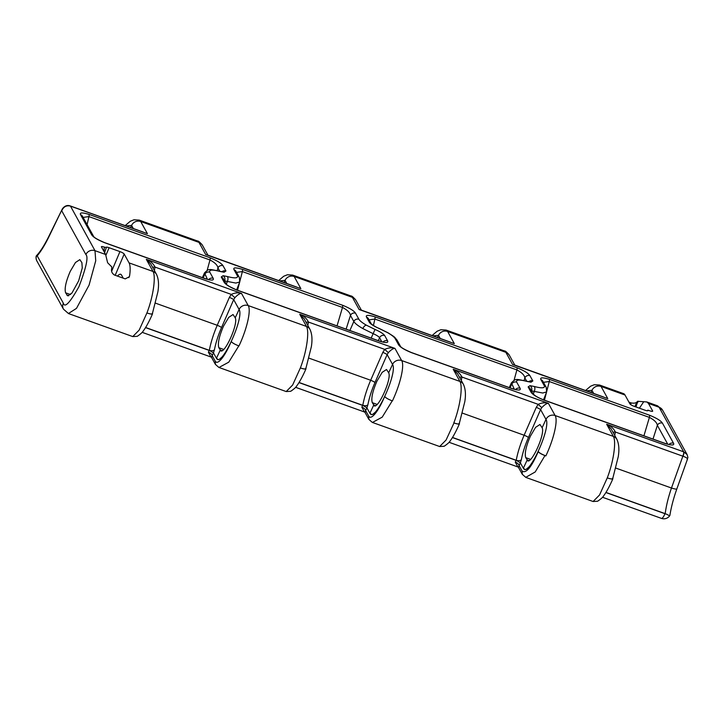 <?xml version="1.0" encoding="UTF-8"?>
<svg xmlns="http://www.w3.org/2000/svg" width="724" height="724" viewBox="0 0 724 724"><rect width="100%" height="100%" fill="white"/><g stroke="black" fill="none" stroke-linecap="round" stroke-linejoin="round"><path stroke-width="1.09" d="M217.716 359.439L216.548 358.081C220.711 369.204 244.612 317.592 239.101 309.447L233.689 299.636L221.535 327.519C218.132 335.42 215.77 342.832 214.449 349.764L213.444 352.85L209.336 350.335C210.802 342.533 213.426 334.18 217.227 325.284L229.372 297.401L231.273 294.406C234.92 292.74 238.323 292.415 241.499 293.41C239.834 293.356 237.626 294.777 234.893 297.682L233.689 299.636A3.964 0.462 23.5 0 0 229.372 297.401M371.168 414.418L370 413.051C374.163 424.183 398.064 372.57 392.553 364.425L387.132 354.606L374.987 382.489C371.575 390.399 369.222 397.811 367.901 404.734L366.896 407.829L362.787 405.313C364.244 397.512 366.878 389.159 370.67 380.254L382.824 352.371L384.725 349.384C388.363 347.719 391.774 347.384 394.951 348.389C393.277 348.334 391.078 349.755 388.336 352.651L387.132 354.606A3.964 0.462 23.5 0 0 382.824 352.371M524.619 469.387L523.452 468.03C527.615 479.161 551.516 427.54 545.996 419.395L540.584 409.585L528.439 437.468C525.027 445.369 522.665 452.79 521.352 459.713L520.339 462.799L516.239 460.283C517.696 452.482 520.33 444.138 524.122 435.233L536.276 407.35L538.176 404.354C541.814 402.698 545.226 402.363 548.403 403.358C546.729 403.304 544.529 404.734 541.787 407.63L540.584 409.585A3.964 0.462 23.5 0 0 536.276 407.35M602.468 497.252L661.455 518.384A7.131 1.792 -70.3 0 0 664.994 513.714L666.822 514.293C669.148 515.75 670.18 515.95 669.908 514.891M661.455 518.384A7.131 7.131 0 0 0 669.818 515.597L669.854 515.461M371.195 338.117L373.141 333.664L362.833 328.569C357.955 325.746 354.95 323.393 353.819 321.501L350.461 315.411C350.081 312.687 347.429 310.035 342.497 307.447L242.377 271.581L237.544 290.233M523.452 468.03L527.117 460.129C530.384 466.663 545.552 433.947 542.131 427.739L539.959 424.481L535.597 427.341L530.366 436.21C526.013 446.319 524.466 453.468 525.733 457.649L527.778 460.663M370 413.051L373.665 405.159C376.942 411.685 392.1 378.969 388.679 372.76L386.507 369.502L382.145 372.371L376.914 381.24C372.561 391.349 371.023 398.49 372.281 402.671L374.326 405.684M216.548 358.081L220.214 350.181C223.49 356.715 238.648 323.999 235.228 317.791L233.056 314.533L228.703 317.393L223.463 326.262C219.119 336.37 217.571 343.52 218.829 347.701L220.874 350.715M70.237 271.373L75.477 262.504L79.839 259.635L81.893 262.649L82.265 267.98L78.672 280.812L71.911 293.084L67.658 295.817L65.603 292.804C64.346 288.623 65.893 281.482 70.237 271.373M117.478 276.097A18.227 4.579 109.7 0 1 120.718 274.287A18.227 4.579 109.7 0 1 121.505 275.02L122.763 277.292A18.227 4.579 109.7 0 1 123.071 278.107M80.545 214.675C79.495 212.467 82.31 212.376 88.998 214.404L210.06 257.78C217.209 260.694 221.535 263.346 223.037 265.726L225.942 270.984L224.096 272.26L219.897 271.446C212.222 269.428 208.865 269.69 209.815 272.215L213.182 278.306C214.232 280.523 211.417 280.613 204.729 278.577L104.609 242.712C97.459 239.789 93.134 237.146 91.631 234.757A3.964 3.747 -28.9 0 1 93.568 236.368L82.509 216.331A3.964 3.747 -28.9 0 0 80.545 214.675L91.631 234.757M398.526 344.705L395.168 338.615C394.227 337.031 391.729 335.058 387.666 332.714L379.068 328.47C373.856 326.162 370.643 324.135 369.412 322.379L366.507 317.121C365.457 314.913 368.272 314.822 374.951 316.85L516.963 367.729C524.113 370.643 528.439 373.294 529.941 375.675L532.846 380.933L531 382.209L526.791 381.394C519.126 379.385 515.76 379.638 516.719 382.163L520.076 388.254C521.126 390.471 518.312 390.562 511.633 388.526L411.513 352.66C404.363 349.746 400.028 347.095 398.526 344.705A3.964 3.747 -28.9 0 1 400.463 346.316L400.49 346.362M342.57 305.247C349.719 308.162 354.045 310.813 355.547 313.202L358.914 319.293C359.846 320.877 362.353 322.85 366.407 325.194L375.014 329.438C380.218 331.746 383.439 333.773 384.67 335.529L387.566 340.787C388.616 342.995 385.802 343.086 379.123 341.058L237.119 290.179C229.97 287.265 225.644 284.613 224.132 282.233A3.964 3.747 -28.9 0 1 226.069 283.844L223.2 278.631A3.964 3.747 -28.9 0 0 221.236 276.975L223.073 275.699L227.282 276.514C234.956 278.523 238.314 278.269 237.354 275.744L233.997 269.654C232.947 267.437 235.762 267.346 242.44 269.382L342.57 305.247A3.964 0.996 109.7 0 1 342.497 307.447L337.031 325.872M652.234 411.386L652.641 410.961L648.478 403.431L659.084 407.232L657.618 405.838L662.614 410.209A7.131 6.742 151.1 0 0 659.084 407.232L683.691 451.83L687.112 454.6L662.614 410.209M647.781 410.734L647.826 410.119L649.772 410.816C651.844 411.503 652.804 411.558 652.641 410.961L652.641 411.268M647.944 410.345A3.964 0.833 -157.1 0 1 647.989 410.589A3.964 0.833 -157.1 0 1 644.966 410.182L634.134 406.3A3.964 0.833 -157.1 0 1 629.898 403.874L625.011 395.023A34.471 8.67 -70.3 0 0 623.518 393.621L599.526 385.023L601.065 386.444L625.011 395.023M101.387 246.748L105.595 254.477L107.632 262.749L111.849 266.984A34.471 8.67 -70.3 0 1 111.568 269.256C111.206 271.572 112.157 273.482 114.401 275.002L125.234 278.876L129.343 276.731L129.614 275.726A34.471 8.67 -70.3 0 0 129.071 262.884L124.184 254.034L115.207 275.283M101.441 246.947C101.27 246.35 102.229 246.404 104.31 247.092L104.003 251.581M111.65 271.247L119.949 251.608L109.116 247.726A3.964 0.833 -157.1 0 0 106.093 247.318A3.964 0.833 -157.1 0 0 106.129 247.563L104.31 247.092M119.949 251.608A3.964 0.833 -157.1 0 1 124.184 254.034M544.014 400.128C536.864 397.214 532.538 394.562 531.036 392.182L528.131 386.924L529.977 385.648L534.176 386.462C541.851 388.48 545.208 388.218 544.258 385.693L540.9 379.602C539.851 377.385 542.665 377.294 549.344 379.331L649.464 415.196C656.614 418.119 660.949 420.762 662.451 423.151L673.528 443.233C674.578 445.441 671.763 445.532 665.085 443.504L544.014 400.128A3.964 0.996 109.7 0 0 543.851 399.965L543.851 399.965C535.615 396.698 534.674 395.195 532.964 393.775L533 393.838M48.481 237.635A7.131 2.009 -153.8 0 1 48.49 237.038C44.092 245.78 40.082 252.006 36.435 255.717L36.354 256.215L37.214 255.853C40.942 251.346 44.698 245.273 48.481 237.635L62.065 209.507C62.02 209.209 65.151 204.078 70.183 205.906L70.183 205.906A3.964 1.113 109.3 0 1 70.382 206.078C66.445 205.154 63.558 206.72 61.73 210.784L85.875 254.549A7.131 6.742 -28.9 0 1 94.989 250.676L95.731 260.776L89.079 285.093L76.491 308.37L68.418 313.528M687.112 459.523C688.081 458.672 686.732 457.586 683.058 456.256L682.85 456.192A3.964 0.996 -70.3 0 0 683.601 451.803L683.691 451.83A3.964 1.113 -70.7 0 1 683.058 456.256M665.51 513.814L665.193 513.651C666.234 505.696 668.324 497.153 671.474 488.021L682.85 456.192L615.382 432.02A3.964 0.815 1.6 0 0 612.975 432.264M628.93 402.128L631.21 402.942C633.898 403.413 635.781 403.114 636.849 402.064A34.471 8.67 -70.3 0 1 637.898 401.177L637.31 402.897L638.36 401.34L646.776 401.947L648.478 403.431M635.971 406.96L637.31 402.897M36.354 256.215A7.131 6.742 151.1 0 0 36.924 261.047L63.486 309.184L68.527 313.573L132.754 336.579L139.189 330.072L146.927 312.958C153.407 296.207 156.022 276.315 153.017 271.464L146.302 259.31C150.239 260.857 153.144 263.455 155.036 267.093A3.964 0.815 1.6 0 0 152.628 267.337M459.197 423.196C459.505 424.282 457.776 424.21 453.993 422.97L453.821 422.916C460.31 406.155 462.926 386.263 459.912 381.421A7.131 6.742 151.1 0 1 463.451 384.399L457.649 373.883L453.206 369.258L548.403 403.358L555.109 415.522C558.267 420.436 553.598 439.586 545.869 455.885L544.973 455.568L535.217 471.958L525.715 477.36M545.869 455.885C541.86 454.355 539.317 452.898 538.24 451.514L538.204 451.686C539.145 452.907 541.407 454.201 544.973 455.568M612.649 478.175C612.957 479.261 611.219 479.179 607.445 477.949C611.327 479.243 613.119 479.333 612.812 478.229M525.85 477.415L593.101 501.506L597.617 501.234C601.128 498.854 603.155 497.008 603.707 495.696C606.993 491.641 611.599 481.94 612.884 478.682L612.848 478.293M370.344 413.893L369.901 413.277A27.34 6.878 -70.3 0 0 371.077 414.39A27.34 6.878 -70.3 0 0 373.014 414.137L376.154 411.422A27.34 6.878 -70.3 0 0 384.625 396.481C385.693 397.856 388.236 399.313 392.245 400.852L382.218 417.142L372.444 422.454L439.649 446.527L446.084 440.02L453.993 422.97C457.876 424.264 459.668 424.364 459.36 423.259M439.658 446.527L444.174 446.265C447.676 443.875 449.704 442.029 450.256 440.726C453.541 436.663 458.156 426.961 459.432 423.703L459.396 423.314M305.745 368.226C306.062 369.312 304.324 369.231 300.541 368C304.424 369.294 306.216 369.385 305.917 368.281M216.892 358.914L216.449 358.299A27.34 6.878 -70.3 0 0 217.634 359.412A27.34 6.878 -70.3 0 0 219.562 359.167L222.711 356.443A27.34 6.878 -70.3 0 0 231.173 341.511C232.241 342.886 234.784 344.343 238.802 345.873L228.766 362.163L218.992 367.475L286.197 391.557L290.722 391.286C294.225 388.906 296.252 387.059 296.804 385.747C300.089 381.693 304.704 371.991 305.99 368.733L305.944 368.344M152.302 313.248C152.61 314.334 150.873 314.261 147.099 313.021C150.972 314.316 152.764 314.415 152.465 313.311M132.754 336.579L137.27 336.316C140.773 333.927 142.8 332.081 143.361 330.768C146.637 326.714 151.253 317.012 152.538 313.754L152.493 313.365M523.796 468.862L523.352 468.247A27.34 6.878 -70.3 0 0 524.529 469.36A27.34 6.878 -70.3 0 0 526.466 469.116L529.606 466.392A27.34 6.878 -70.3 0 0 538.077 451.459M286.197 391.557L292.632 385.041L300.37 367.937C306.858 351.185 309.474 331.293 306.469 326.443A7.131 6.742 151.1 0 1 309.999 329.42L304.216 318.931L299.754 314.279L394.951 348.389L401.666 360.552C404.816 365.457 400.146 384.607 392.417 400.915L392.245 400.852C388.317 399.331 385.829 397.892 384.788 396.544L384.625 396.481C379.394 409.35 371.385 420.979 368.697 416.128L365.611 410.553L365.041 412.463L368.833 419.341L368.697 416.128M129.071 262.884L153.017 271.464A7.131 6.742 151.1 0 1 156.547 274.45L150.746 263.934L146.302 259.31L241.499 293.41L248.214 305.573C251.364 310.478 246.703 329.637 238.974 345.936L238.802 345.873C234.866 344.353 232.377 342.914 231.336 341.565L231.173 341.511C225.942 354.38 217.933 366.009 215.245 361.158L212.159 355.575L211.589 357.484L215.381 364.362L215.245 361.158M215.381 364.362L218.847 367.421M368.833 419.341L372.29 422.391M593.101 501.506L599.535 494.999L607.273 477.885C613.753 461.134 616.377 441.242 613.364 436.391L555.109 415.522A7.131 6.742 151.1 0 0 545.996 419.395L542.131 427.739M139.18 220.096L140.709 221.517L198.964 242.386L197.516 241.002L139.18 220.096L133.931 219.788L130.266 221.273L125.171 225.607M292.632 275.075L294.161 276.487L352.416 297.356L350.968 295.971L292.632 275.075L287.383 274.767L283.718 276.242L278.622 280.577M446.075 330.044L447.613 331.465L505.868 352.335L504.42 350.95L446.075 330.044L440.835 329.737L437.169 331.221L432.065 335.556M637.898 401.177L638.36 401.34M142.121 332.325L211.046 357.023L208.385 352.172A3.964 1.864 -152.3 0 1 212.159 355.575A11.095 2.787 109.7 0 0 213.444 352.85L216.449 358.299M295.573 387.304L364.498 412.001L361.837 407.15A3.964 1.864 -152.3 0 1 365.611 410.553A11.095 2.787 109.7 0 0 366.896 407.829L369.901 413.277M449.025 442.274L517.941 466.971L515.28 462.12A3.964 1.864 -152.3 0 1 519.063 465.523L518.493 467.442L522.285 474.311L522.14 471.107C526.077 473.758 531.425 467.279 538.204 451.686M522.14 471.107L519.063 465.523A11.095 2.787 109.7 0 0 520.339 462.799L523.352 468.247M514.067 380.272L516.891 369.928L374.878 319.049L373.43 325.501M643.926 435.821L649.401 417.395L549.272 381.53L544.439 400.182M207.164 270.324L209.987 259.979L88.925 216.603L87.088 224.621M133.325 228.531L131.596 225.39L126.112 225.942M286.776 283.5L285.048 280.36L279.564 280.921M440.228 338.479L438.5 335.339L433.006 335.891M593.68 393.449L591.942 390.317L586.458 390.87M683.601 451.803L606.658 424.228L613.364 436.391A7.131 6.742 151.1 0 1 616.893 439.368L611.101 428.861L606.658 424.228C610.585 425.784 613.5 428.373 615.382 432.02L614.73 435.459M143.207 232.069L70.3 205.951A3.964 0.996 109.7 0 1 70.472 206.105L94.989 250.676L105.595 254.477M296.65 287.039L207.535 255.002M603.554 396.987L514.438 364.95M450.102 342.018L360.986 309.972M514.302 389.231L511.406 382.851L509.28 387.584M207.408 279.283L204.503 272.903L202.385 277.636M546.647 391.919L542.738 393.014L534.303 391.403L533.235 394.082M239.753 281.971L235.843 283.066L227.399 281.455L226.331 284.134M219.797 271.292L217.951 267.943C217.571 265.219 214.919 262.559 209.987 259.979A3.964 0.996 109.7 0 0 210.06 257.78M526.701 381.24L524.846 377.892C524.475 375.168 521.814 372.507 516.891 369.928A3.964 0.996 109.7 0 0 516.963 367.729M667.754 444.21L657.356 425.359C656.976 422.635 654.324 419.983 649.401 417.395A3.964 0.996 109.7 0 0 649.464 415.196M549.344 379.331A3.964 0.996 109.7 0 1 549.272 381.53L543.443 382.308M374.951 316.85A3.964 0.996 109.7 0 1 374.878 319.049L369.05 319.836M242.44 269.382A3.964 0.996 109.7 0 1 242.377 271.581L236.54 272.36M88.998 214.404A3.964 0.996 109.7 0 1 88.925 216.603L83.088 217.39M528.131 386.924A3.964 3.747 151.1 0 1 530.095 388.58L532.973 393.793A3.964 3.747 151.1 0 0 531.036 392.182M540.9 379.602A3.964 3.747 -28.9 0 1 542.855 381.258L546.222 387.349A3.964 3.747 -28.9 0 0 544.258 385.693M669.048 444.473A3.964 3.747 -28.9 0 1 673.528 443.233M653.012 439.079L657.356 425.359A3.964 3.747 -28.9 0 1 662.451 423.151M515.597 389.503A3.964 3.747 -28.9 0 1 520.076 388.254M366.507 317.121A3.964 3.747 -28.9 0 1 368.471 318.777L371.294 323.909A3.964 3.747 -28.9 0 0 369.412 322.379M524.076 380.553L524.846 377.892A3.964 3.747 -28.9 0 1 529.941 375.675M383.087 342.027A3.964 3.747 -28.9 0 1 387.566 340.787M233.997 269.654A3.964 3.747 -28.9 0 1 235.961 271.31L239.318 277.401A3.964 3.747 -28.9 0 0 237.354 275.744M346.117 329.13L350.461 315.411A3.964 3.747 -28.9 0 1 355.547 313.202M208.693 279.554A3.964 3.747 -28.9 0 1 213.182 278.306M217.182 270.604L217.951 267.943A3.964 3.747 -28.9 0 1 223.037 265.726M647.482 410.77L647.826 410.119M106.256 247.789L104.591 252.658M235.228 317.791L239.101 309.447A7.131 6.742 151.1 0 1 248.214 305.573L306.469 326.443L299.754 314.279C303.691 315.827 306.596 318.424 308.478 322.062A3.964 0.815 1.6 0 0 306.071 322.316M388.679 372.76L392.553 364.425A7.131 6.742 151.1 0 1 401.666 360.552L459.912 381.421L453.206 369.258C457.143 370.806 460.048 373.403 461.93 377.041A3.964 0.815 1.6 0 0 459.523 377.285M541.787 407.63L538.176 404.354L461.93 377.041L461.288 380.48M521.352 459.713A3.964 2.344 10.4 0 1 516.239 460.283L452.491 437.45M388.336 352.651L384.725 349.384L308.478 322.062L307.836 325.51M367.901 404.734A3.964 2.344 10.4 0 1 362.787 405.313L299.039 382.471M234.893 297.682L231.273 294.406L155.036 267.093L154.384 270.532M214.449 349.764A3.964 2.344 10.4 0 1 209.336 350.335L145.587 327.492M145.515 327.61L209.209 350.425A7.131 1.792 -70.3 0 1 208.385 352.172M298.967 382.58L362.652 405.395A7.131 1.792 -70.3 0 1 361.837 407.15M452.419 437.558L516.103 460.373A7.131 1.792 -70.3 0 1 515.28 462.12M222.992 271.889L222.802 271.871A3.964 3.349 93 0 1 224.096 272.26M221.924 271.772A3.964 3.747 -28.9 0 1 225.942 270.984M366.407 325.194A3.964 1.946 119.8 0 0 362.833 328.569M381.801 341.764L379.575 337.737C378.77 336.542 376.625 335.185 373.141 333.664L375.014 329.438M227.282 276.514A3.964 1.991 105.8 0 1 227.399 281.455L224.449 280.894M224.603 280.903A3.964 3.349 -87 0 0 223.073 275.699M529.887 381.838L529.697 381.82A3.964 3.349 93 0 1 531 382.209M528.819 381.72A3.964 3.747 -28.9 0 1 532.846 380.933M387.666 332.714A3.964 1.946 -60.2 0 1 388.127 332.841L379.114 328.397C376.1 327.384 370.896 323.872 371.258 323.863L371.367 324.035M534.176 386.462A3.964 1.991 105.8 0 1 534.303 391.403L531.344 390.842M531.497 390.851A3.964 3.349 -87 0 0 529.977 385.648M224.132 282.233L221.236 276.975M590.947 392.471L591.942 390.317A7.131 6.742 -28.9 0 1 601.065 386.444L607.771 398.598L512.574 364.498L505.868 352.335A7.131 6.742 -28.9 0 1 509.397 355.312L509.397 355.312C506.927 352.244 505.271 350.787 504.42 350.95M437.495 337.502L438.5 335.339A7.131 6.742 -28.9 0 1 447.613 331.465L454.319 343.628L359.122 309.519L352.416 297.356A7.131 6.742 -28.9 0 1 355.946 300.342L355.946 300.342C353.484 297.274 351.819 295.817 350.968 295.971M284.043 282.523L285.048 280.36A7.131 6.742 -28.9 0 1 294.161 276.487L300.867 288.65L205.67 254.549L198.964 242.386A7.131 6.742 -28.9 0 1 202.494 245.364L202.494 245.364C200.032 242.296 198.367 240.839 197.516 241.002M130.592 227.553L131.596 225.39A7.131 6.742 -28.9 0 1 140.709 221.517L147.425 233.68L70.472 206.105M37.214 255.853L63.332 303.184C64.735 308.27 69.929 302.777 78.925 286.704C86.246 267.59 88.563 256.875 85.875 254.549M669.863 515.461C671.211 507.108 673.537 498.266 676.831 488.944A7.131 0.959 -160.3 0 1 671.474 488.021L616.006 468.147M636.849 402.064L634.93 406.589M65.603 292.804L70.545 294.568M66.861 295.075L68.78 295.763M605.87 492.528L664.994 513.714M155.66 303.22L217.227 325.284A3.964 0.462 23.5 0 1 221.535 327.519M309.112 358.199L370.67 380.254A3.964 0.462 23.5 0 1 374.987 382.489M462.555 413.178L524.122 435.233A3.964 0.462 23.5 0 1 528.439 437.468M605.934 492.42L665.193 513.651M220.078 349.973L221.969 350.642M373.53 404.942L375.421 405.621M526.981 459.921L528.873 460.6M218.829 347.701L223.689 349.439M372.281 402.671L377.132 404.408M525.733 457.649L530.583 459.387M516.719 382.163A3.964 3.747 -28.9 0 0 511.624 384.381L510.058 387.865M349.891 330.479L353.819 321.501A3.964 3.747 -28.9 0 1 358.914 319.293M209.815 272.215A3.964 3.747 -28.9 0 0 204.729 274.432L203.163 277.916M384.67 335.529A3.964 3.747 -28.9 0 0 379.575 337.737L378.299 340.66M543.851 399.965L664.913 443.341A3.964 0.996 109.7 0 1 665.085 443.504M511.633 388.526A3.964 0.996 109.7 0 0 511.461 388.363L411.341 352.498A3.964 0.996 109.7 0 1 411.513 352.66M395.168 338.615A3.964 3.747 -28.9 0 1 397.132 340.271L400.463 346.325M529.697 381.82L526.366 381.15A3.964 1.991 105.8 0 1 526.791 381.394M379.123 341.058A3.964 0.996 109.7 0 0 378.951 340.895L236.947 290.016A3.964 0.996 109.7 0 1 237.119 290.179M104.609 242.712A3.964 0.996 -70.3 0 0 104.437 242.549L104.437 242.549C97.704 239.626 94.075 237.562 93.559 236.359L93.586 236.413M104.437 242.549L204.566 278.414A3.964 0.996 109.7 0 1 204.729 278.577M222.802 271.871L219.463 271.201A3.964 1.991 105.8 0 1 219.897 271.446M630.55 404.517L631.21 402.942M109.116 247.726L105.948 255.21M128.809 277.645L129.614 275.726M643.564 401.983L639.401 408.191M63.486 309.184A7.131 6.742 -28.9 0 1 63.332 303.184M48.49 237.038L62.065 209.507M676.831 488.944L687.474 459.161C687.637 456.609 688.497 459.45 687.112 454.6M646.776 401.947L657.618 405.838M522.285 474.311L525.85 477.406M463.451 384.399C465.505 388.897 465.957 394.68 464.79 401.748L459.269 423.64M616.893 439.368C618.957 443.866 619.409 449.658 618.242 456.726L612.721 478.609M309.999 329.42C312.062 333.918 312.506 339.701 311.338 346.778L305.827 368.661M156.547 274.45C158.61 278.948 159.054 284.731 157.895 291.799L152.375 313.682M207.96 255.264L202.494 245.364M514.855 365.213L509.397 355.312M599.526 385.023L594.286 384.716L590.621 386.191L585.517 390.526M361.412 310.243L355.946 300.342M543.507 399.847L546.638 391.946L546.222 387.349M236.603 289.899L239.744 281.998L239.318 277.401M664.913 443.341L669.827 444.798M411.341 352.498C404.607 349.574 400.978 347.511 400.453 346.307M388.127 332.841C395.639 337.71 393.928 336.325 397.132 340.271M511.461 388.363L516.384 389.829M526.366 381.15C515.334 378.951 516.103 378.39 511.406 382.851M236.947 290.016C230.214 287.102 226.585 285.039 226.06 283.826L226.096 283.889M378.951 340.895L383.874 342.352M204.566 278.414L209.48 279.88M219.463 271.201C208.431 269.002 209.2 268.441 204.503 272.903M36.2 256.097A7.131 7.131 0 0 0 36.924 261.047M518.493 467.442L517.95 466.971M365.041 412.463L364.507 411.992M211.589 357.484L211.055 357.023"/></g></svg>
